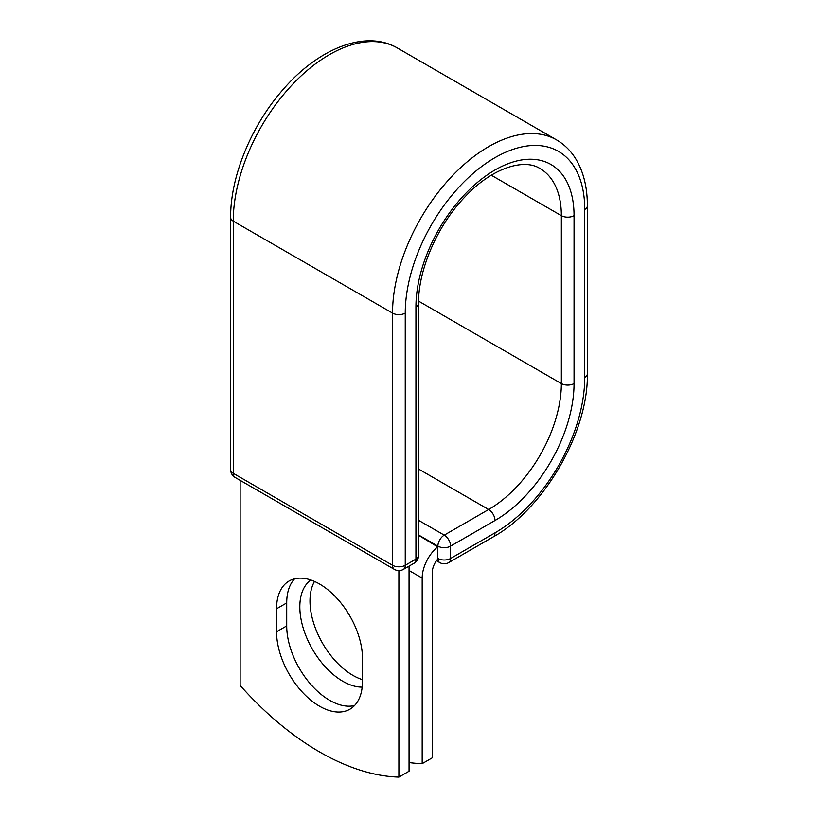 <?xml version="1.0" encoding="UTF-8"?>
<svg xmlns="http://www.w3.org/2000/svg" width="818" height="818" viewBox="0 0 818 818"><rect width="100%" height="100%" fill="white"/><g stroke="black" fill="none" stroke-linecap="round" stroke-linejoin="round"><path stroke-width="1.23" d="M319.511 706.2A60.767 35.082 -120 0 0 349.899 709.216A60.767 35.082 -120 0 0 362.486 681.394L362.486 658.418A60.767 35.082 -120 0 0 335.963 597.263A60.767 35.082 -120 0 0 289.132 580.985A60.767 35.082 -120 0 0 276.545 608.796L276.545 631.772A60.767 35.082 -120 0 0 319.511 706.2M294.644 578.786A60.767 35.082 -120 0 0 286.709 602.938L286.709 625.913A60.767 35.082 -120 0 0 329.674 700.331A60.767 35.082 -120 0 0 354.552 705.535M362.486 679.666A60.767 35.082 60 0 1 352.957 675.402A60.767 35.082 60 0 1 314.511 581.434M362.18 687.13A60.767 35.082 60 0 1 342.803 681.271A60.767 35.082 60 0 1 303.539 629.165A60.767 35.082 60 0 1 310.871 580.013M409.051 762.57A261.934 151.228 -120 0 0 422.18 763.654L422.18 578.091A28.016 16.176 -60 0 1 437.63 546.853L437.63 558.326L437.896 546.138L418.56 534.972M422.18 763.654L432.333 757.795L432.333 572.222A13.65 7.883 -60 0 1 437.671 559.175A8.978 5.184 -60 0 1 437.63 558.326M437.63 546.853L418.56 535.279M398.887 570.606L398.887 777.1L409.051 771.231L409.051 566.128M398.887 777.1A261.934 151.228 60 0 1 240.134 685.443L240.134 480.34M422.18 578.091L409.051 570.514M494.992 532.845L450.595 558.479A8.978 5.184 60 0 1 448.734 562.59L493.131 536.956A8.978 5.184 -120 0 0 494.992 532.845A126.923 73.283 -60 0 0 584.747 377.395A8.978 5.184 180 0 0 587.375 373.724C588.459 431.914 544.072 508.806 493.131 536.956M574.052 215.645A8.978 5.184 180 0 1 561.352 215.645A102.823 59.366 -60 0 0 540.054 168.58C524.266 158.119 491.884 167.69 464.655 197.199C437.252 225.676 418.1 270.267 418.56 303.274A8.978 5.184 0 0 1 415.933 306.934A111.81 64.55 -60 0 1 494.992 170.001A111.81 64.55 -60 0 1 574.052 215.645L574.052 383.57A111.81 64.55 -60 0 1 494.992 520.504A8.978 5.184 -120 0 0 488.643 509.502L444.246 535.136A8.978 5.184 60 0 1 450.595 546.138L450.595 558.479A8.978 5.184 180 0 1 437.896 558.479A8.978 5.184 120 0 0 439.757 562.59A8.978 8.978 0 0 0 448.734 562.59M494.992 520.504L450.595 546.138A8.978 5.184 180 0 1 437.896 546.138A8.978 5.184 120 0 1 444.246 535.136L418.56 520.309M574.052 383.57A8.978 5.184 180 0 1 561.352 383.57A102.823 59.366 -60 0 1 488.643 509.502L418.56 469.041M491.291 175.205L561.352 215.645L561.352 383.57L418.581 301.136M587.375 373.724L587.375 205.809A8.978 5.184 180 0 1 584.747 209.48L584.747 377.395M230.625 217.486A8.978 5.184 0 0 0 233.253 221.146A135.911 78.467 -60 0 1 292.578 84.377A135.911 78.467 -60 0 1 397.313 47.965C365.534 29.244 318.161 48.599 282.803 89.837C251.32 125.594 230.318 176.576 230.625 217.486L230.625 469.665A8.978 5.184 0 0 0 233.253 473.325L392.538 565.289A8.978 5.184 0 0 0 405.247 565.289L415.933 559.123A8.978 5.184 0 0 0 418.56 555.453L418.56 303.274M230.625 469.665A8.978 8.978 0 0 0 235.114 477.436A8.978 5.184 120 0 1 233.253 473.325L233.253 221.146L392.538 313.11A135.911 78.467 -60 0 1 451.863 176.34A135.911 78.467 -60 0 1 556.598 139.929L397.313 47.965M235.114 477.436L394.399 569.4A8.978 5.184 120 0 1 392.538 565.289L392.538 313.11A8.978 5.184 0 0 0 405.247 313.11A126.923 73.283 -60 0 1 494.992 157.659A126.923 73.283 -60 0 1 584.747 209.48M405.247 313.11L405.247 565.289A8.978 5.184 -120 0 1 403.386 569.4L414.072 563.234A8.978 5.184 -120 0 0 415.933 559.123L415.933 306.934M286.709 602.938L276.545 608.796M286.709 625.913L276.545 631.772M587.375 205.809C587.385 187.68 583.633 172.22 576.097 159.438C571.076 151.085 564.573 144.582 556.598 139.929M436.464 560.698L439.757 562.59M414.072 563.234A8.978 8.978 0 0 0 418.56 555.453M394.399 569.4A8.978 8.978 0 0 0 403.386 569.4"/></g></svg>
